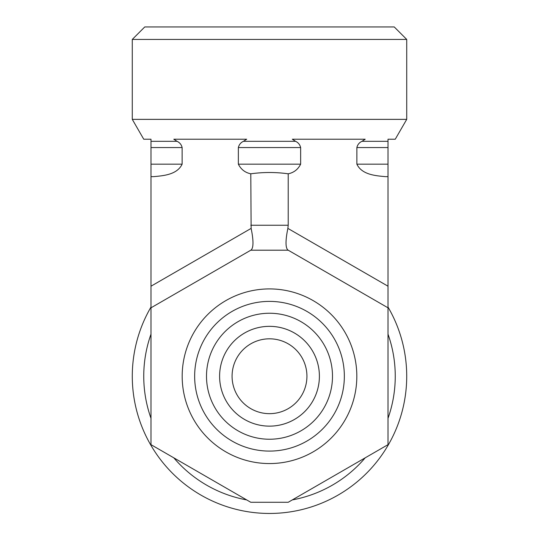 <?xml version="1.0" encoding="UTF-8"?>
<svg xmlns="http://www.w3.org/2000/svg" width="539" height="539" viewBox="0 0 539 539"><rect width="100%" height="100%" fill="white"/><g stroke="black" fill="none" stroke-linecap="round" stroke-linejoin="round"><path stroke-width="0.81" d="M319.398 376.242A49.898 49.898 0 0 0 269.5 326.338A49.898 49.898 0 0 0 219.602 376.242A49.898 49.898 0 0 0 269.5 426.14A49.898 49.898 0 0 0 319.398 376.242M332.496 376.242A62.996 62.996 0 0 1 238.002 430.796A62.996 62.996 0 0 1 238.002 321.682A62.996 62.996 0 0 1 332.496 376.242M219.602 376.242A49.898 49.898 0 0 0 294.449 419.45A49.898 49.898 0 0 0 294.449 333.028A49.898 49.898 0 0 0 219.602 376.242M306.927 376.242A37.427 37.427 0 0 0 250.79 343.828A37.427 37.427 0 0 0 250.79 408.65A37.427 37.427 0 0 0 306.927 376.242M356.825 376.242A87.325 87.325 0 0 0 225.841 300.614A87.325 87.325 0 0 0 225.841 451.864A87.325 87.325 0 0 0 356.825 376.242M344.347 376.242A74.847 74.847 0 0 1 232.073 441.057A74.847 74.847 0 0 1 232.073 311.421A74.847 74.847 0 0 1 344.347 376.242M388.006 307.816L388.006 444.662L288.21 502.281L250.79 502.281L150.994 444.662L150.994 307.816L250.79 250.204L288.21 250.204L388.006 307.816L388.006 286.209L287.866 228.395C285.407 240.475 285.407 247.677 287.866 250.002L288.21 250.204L287.866 250.002M153.622 176.644C163.263 175.754 177.055 174.811 182.128 164.173C177.055 174.811 163.263 175.754 153.622 176.644L150.994 176.644L150.994 307.816M150.994 176.644L150.994 139.224L143.745 139.224L132.277 119.362L406.723 119.362L406.723 39.428L132.277 39.428L132.277 119.362M251.134 250.002L250.79 250.204L251.134 250.002C253.593 247.677 253.593 240.475 251.134 228.395L150.994 286.209M406.723 39.428L394.245 26.95L144.755 26.95L132.277 39.428M406.723 119.362L395.255 139.224L388.006 139.224L388.006 176.644L385.378 176.644C375.737 175.754 361.945 174.811 356.872 164.173C361.945 174.811 375.737 175.754 385.378 176.644M388.006 164.173L356.872 164.173L356.872 147.551C357.579 144.641 359.27 142.565 361.932 141.319L365.193 139.224L292.32 139.224L295.581 141.319C298.242 142.565 299.927 144.641 300.641 147.551L300.641 164.173C297.986 169.441 293.843 172.655 288.21 173.801C275.739 172.076 263.261 172.076 250.79 173.801C245.157 172.655 241.014 169.441 238.359 164.173L238.359 147.551C239.073 144.641 240.758 142.565 243.419 141.319L246.68 139.224L173.807 139.224L177.068 141.319C179.73 142.565 181.421 144.641 182.128 147.551L182.128 164.173L150.994 164.173M388.006 307.062A137.223 137.223 0 0 1 294.395 511.181A137.223 137.223 0 0 1 150.994 307.062M173.807 457.833A125.755 125.755 0 0 0 246.68 499.909M150.994 334.167A125.755 125.755 0 0 0 150.994 418.311M388.006 418.311A125.755 125.755 0 0 0 388.006 334.167M292.32 499.909A125.755 125.755 0 0 0 365.193 457.833M388.006 176.644L388.006 286.209M250.79 173.801L251.134 228.395M287.866 228.395L288.21 225.248L250.79 225.248M288.21 173.801L288.21 225.248M356.872 147.551L388.006 147.551M150.994 147.551L182.128 147.551M361.932 141.319L388.006 141.319M150.994 141.319L177.068 141.319M243.419 141.319L295.581 141.319M238.359 147.551L300.641 147.551M238.359 164.173L300.641 164.173"/></g></svg>
